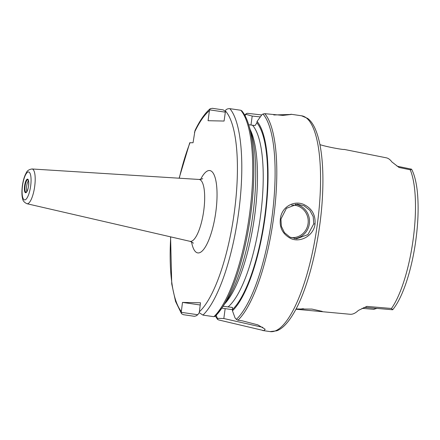 <?xml version="1.0" encoding="UTF-8"?>
<svg xmlns="http://www.w3.org/2000/svg" width="440" height="440" viewBox="0 0 440 440"><rect width="100%" height="100%" fill="white"/><g stroke="black" fill="none" stroke-linecap="round" stroke-linejoin="round"><path stroke-width="0.66" d="M301.818 308.786L303.677 308.764M320.903 311.564L322.218 311.377L311.927 309.089L296.087 308.963M321.618 311.614L295.944 309.232M321.046 311.581L350.059 314.264A80.377 23.067 -81.7 0 0 350.537 314.292A80.377 23.067 -81.7 0 0 358.369 310.425L366.856 306.4L391.479 308.479A78.843 22.627 -81.7 0 0 413.16 239.393A78.843 22.627 -81.7 0 0 410.229 169.796L411.625 169.279C415.157 175.906 417.005 186.318 417.637 195.146C418.704 209.484 417.984 225.368 415.476 242.798C411.307 271.392 402.495 298.034 392.684 309.722L391.479 308.479M319.935 144.639C328.081 147.252 344.817 150.04 344.163 149.407L386.254 157.806A79.684 22.869 -81.7 0 1 391.853 161.909L399.036 167.47L410.229 169.796M399.036 167.47L397.997 166.392L396.632 165.814M363.644 307.654L365.332 307.411L366.856 306.4M373.604 309.32L376.948 308.413M28.534 180.889A5.495 1.579 -81.7 0 0 26.659 185.939A5.495 1.579 -81.7 0 0 27.016 191.312M225.379 111.375L223.256 109.901L212.316 108.306L210.166 108.752C204.837 113.311 199.777 120.588 194.986 130.581L193.05 142.753L189.767 142.714L179.119 178.206M199.254 312.675L197.78 314.732L181.253 312.323L182.496 302.412L200.503 302.786L199.26 312.697L202.95 315.106A109.049 31.295 -81.7 0 0 238.816 211.09A109.049 31.295 -81.7 0 0 229.867 108.669L240.806 110.264L241.89 111.111M229.867 108.669C227.986 108.581 226.573 109.093 225.627 110.204L224.076 121.05L208.065 120.714L209.429 110.666L209.622 109.868L225.275 112.151M181.253 312.323L181.561 313.742L183.42 314.699L194.359 316.294L196.114 315.882L197.78 314.732M210.166 108.752L209.622 109.868M215.012 316.448L222.041 307.852A108.185 31.048 -81.7 0 1 215.149 316.272L213.889 316.695L202.95 315.106M200.206 304.992L182.496 302.412M232.617 309.678A31.158 1.067 7.7 0 1 225.159 308.627L221.848 308.143M223.086 306.284L232.447 307.439L232.463 310.8A100.04 28.71 -81.7 0 0 265.337 215.264A100.04 28.71 -81.7 0 0 257.065 121.418L256.878 122.843L255.079 125.565L248.666 124.713M262.845 327.36L223.823 318.527L217.333 318.329L217.613 319.484M215.419 316.058A108.185 31.048 -81.7 0 0 217.47 319.149L218.488 319.902L264.006 330.644L265.177 329.252L257.818 324.858L242.33 320.843L237.952 320.205L236.368 319.363L235.054 317.911L232.463 310.8M261.734 114.972L247.434 113.306L246.268 113.68L245.949 114.334L252.203 116.067L260.337 116.903M244.679 115.049L246.268 113.68A108.185 31.048 -81.7 0 0 244.695 115.077M217.333 318.329L216.216 315.26M245.003 115.638L245.949 114.334M257.065 121.418L261.954 114.67L262.95 114.026L264.776 113.669L282.92 115.407L291.126 114.461L273.779 114.967M315.04 224.01C315.645 214.748 311.773 208.181 303.43 204.314C294.294 200.481 283.256 206.184 280.797 216.315C278.696 226.567 282.101 234.003 291.005 238.629C300.751 242.974 313.923 235.318 315.04 224.01L313.759 223.861L307.945 234.597L296.593 238.772L289.877 237.105L284.449 232.628L281.358 226.281L280.935 219.082M280.935 219.076L286.402 208.34L297.314 204.16L304.084 205.827L309.826 210.298L313.209 216.656L313.759 223.861M294.541 238.607A17.309 16.572 91.2 0 0 309.513 221.782A17.309 16.572 91.2 0 0 295.367 204.254M291.544 205.145A16.269 15.576 -88.8 0 1 308.22 221.738A16.269 15.576 -88.8 0 1 290.791 237.529M226.303 301.439A100.04 28.71 -81.7 0 0 250.954 132.192L248.705 124.834A108.185 31.048 -81.7 0 1 222.041 307.852L226.303 301.439M26.065 192.209A6.298 1.804 -81.7 0 0 26.323 192.159L27.44 190.405C27.984 188.535 28.754 187.655 28.677 181.847L28.111 179.883A6.298 1.804 -81.7 0 0 27.753 179.74A6.298 1.804 -81.7 0 0 25.091 185.939A6.298 1.804 -81.7 0 0 26.065 192.209M24.585 185.889A6.897 1.98 -81.7 0 0 25.658 192.759A6.897 1.98 -81.7 0 0 28.573 185.972A6.897 1.98 -81.7 0 0 27.506 179.102A6.897 1.98 -81.7 0 0 24.585 185.889M28.468 171.952A14.107 4.048 -81.7 0 0 22.5 185.845A14.107 4.048 -81.7 0 0 24.69 199.903A14.107 4.048 -81.7 0 0 30.657 186.01A14.107 4.048 -81.7 0 0 28.468 171.952M26.956 203.726L189.998 241.323A31.268 8.976 -81.7 0 0 190.526 241.389A31.268 8.976 -81.7 0 0 203.726 210.793A31.268 8.976 -81.7 0 0 199.012 179.454L32.016 168.977C29.002 169.461 27.099 170.726 26.306 172.777C24.431 176.055 23.117 180.417 22.352 185.856C21.472 193.149 22.138 197.01 22.556 198.424C22.743 200.651 24.211 202.422 26.956 203.726A17.562 5.038 -81.7 0 0 27.253 203.759A17.562 5.038 -81.7 0 0 34.667 186.582A17.562 5.038 -81.7 0 0 32.016 168.977A17.562 5.038 -81.7 0 0 31.955 168.977M191.538 241.879A41.624 11.946 -81.7 0 0 212.96 226.974A41.624 11.946 -81.7 0 0 209.358 170.517A41.624 11.946 -81.7 0 0 200.64 179.361M190.02 142.692A105.589 30.305 -81.7 0 0 179.278 178.216M170.731 236.88A105.589 30.305 -81.7 0 0 181.274 311.471M199.281 311.845A105.589 30.305 -81.7 0 0 234.537 210.59A105.589 30.305 -81.7 0 0 225.434 110.996M209.429 110.666A105.589 30.305 -81.7 0 0 194.453 132.374M213.889 316.695A109.049 31.295 -81.7 0 0 249.755 212.685A109.049 31.295 -81.7 0 0 240.806 110.264M237.952 320.205A109.049 31.295 -81.7 0 0 273.839 216.013A109.049 31.295 -81.7 0 0 264.781 113.669M301.543 115.781L307.61 118.399C313.06 122.331 317.18 131.126 319.963 144.771C322.729 159.192 323.548 176.682 322.427 197.236C320.27 237.996 309.392 284.229 295.9 309.315C289.41 321.42 282.997 328.592 276.666 330.825L270.105 331.601A109.049 31.295 -81.7 0 0 271.221 331.694A109.049 31.295 -81.7 0 0 317.07 226.276A109.049 31.295 -81.7 0 0 301.543 115.781L290.851 114.224M236.368 319.363A108.185 31.048 -81.7 0 0 272.19 215.655A108.185 31.048 -81.7 0 0 262.955 114.026M223.823 318.527L225.159 308.627M232.661 309.364A98.665 28.314 -81.7 0 0 264.94 215.259A98.665 28.314 -81.7 0 0 256.878 122.843M227.975 306.993A95.2 27.324 -81.7 0 0 260.42 216.552A95.2 27.324 -81.7 0 0 252.544 125.279M224.741 303.793A95.2 27.324 -81.7 0 0 254.205 219.087A95.2 27.324 -81.7 0 0 250.129 129.492M252.197 116.072L250.982 125.048M374.077 309.364L362.049 308.33M392.552 309.755L365.332 307.411M411.439 169.163L397.997 166.392M193.276 243.265C193.622 243.122 192.528 242.479 189.998 241.323M199.012 179.454C201.394 179.229 202.626 178.921 202.708 178.53L202.703 178.53M170.577 236.847L171.732 283.938L175.566 301.477L181.561 313.742M241.687 110.699C244.508 114.004 246.846 118.718 248.705 124.834M217.591 319.445L215.397 316.08M270.105 331.601L262.669 330.517M296.593 238.766L296.159 238.761"/></g></svg>
